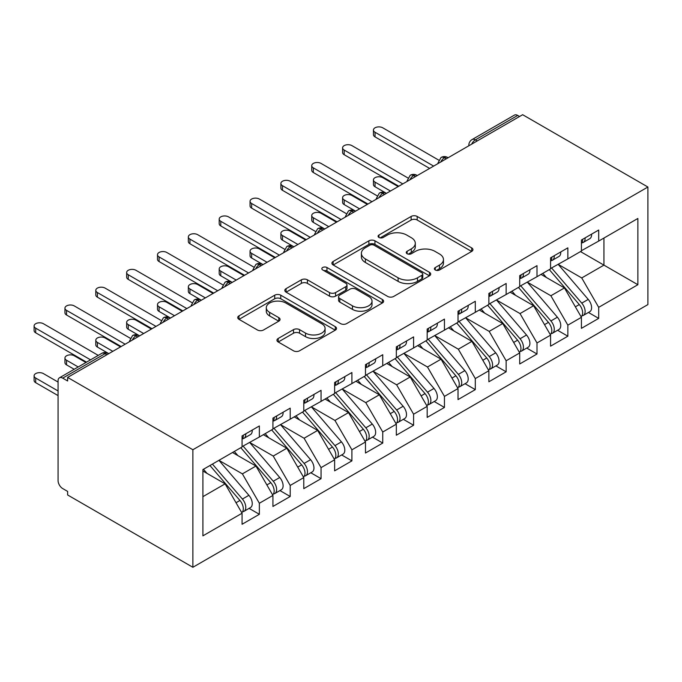 <?xml version="1.0" encoding="UTF-8"?>
<svg xmlns="http://www.w3.org/2000/svg" width="682" height="682" viewBox="0 0 682 682"><rect width="100%" height="100%" fill="white"/><g stroke="black" fill="none" stroke-linecap="round" stroke-linejoin="round"><path stroke-width="1.02" d="M435.278 269.987A3.001 1.731 0 0 0 439.523 269.987L471.697 251.411A4.28 2.472 0 0 0 472.95 249.663A4.28 2.472 0 0 0 471.697 247.916L417.188 216.45A4.28 2.472 0 0 0 411.135 216.45L378.962 235.026A3.001 1.731 0 0 0 378.084 236.245A3.001 1.731 0 0 0 378.962 237.472A3.001 1.731 0 0 0 383.199 237.472L387.359 235.068A13.7 7.911 0 0 1 406.745 235.068L411.28 237.686A13.7 7.911 0 0 1 415.295 243.278A13.7 7.911 0 0 1 411.28 248.879L407.12 251.283A3.001 1.731 0 0 0 406.242 252.502A3.001 1.731 0 0 0 407.12 253.73A3.001 1.731 0 0 0 411.357 253.73L415.526 251.326A13.7 7.911 0 0 1 434.903 251.326L439.447 253.943A13.7 7.911 0 0 1 443.462 259.544A13.7 7.911 0 0 1 439.447 265.136L435.278 267.54A3.001 1.731 0 0 0 434.4 268.759A3.001 1.731 0 0 0 435.278 269.987L435.278 267.54M278.205 338.477A4.28 2.472 0 0 0 276.943 340.224A4.28 2.472 0 0 0 278.205 341.972L293.49 350.795A4.28 2.472 0 0 0 299.551 350.795L335.28 330.173A4.28 2.472 0 0 0 336.533 328.417A4.28 2.472 0 0 0 335.28 326.669L280.771 295.204A4.28 2.472 0 0 0 274.718 295.204L238.99 315.834A4.28 2.472 0 0 0 237.737 317.582A4.28 2.472 0 0 0 238.99 319.329L257.455 329.994A4.28 2.472 0 0 0 263.516 329.994L278.81 321.162A4.28 2.472 0 0 0 280.063 319.415A4.28 2.472 0 0 0 278.81 317.667L269.646 312.382A11.458 6.615 0 0 1 266.295 307.701A11.458 6.615 0 0 1 273.363 301.597A11.458 6.615 0 0 1 285.843 303.03L321.725 323.745A11.458 6.615 0 0 1 325.084 328.417A11.458 6.615 0 0 1 318.017 334.53A11.458 6.615 0 0 1 305.527 333.097L299.551 329.645A4.28 2.472 0 0 0 293.49 329.645L278.205 338.477L278.205 341.972M522.651 114.712L647.9 187.03L192.878 449.736L67.629 377.419L522.651 114.712M387.666 296.431A4.28 2.472 0 0 0 393.719 296.431L429.455 275.801A4.28 2.472 0 0 0 430.709 274.053A4.28 2.472 0 0 0 429.455 272.306L374.947 240.831A4.28 2.472 0 0 0 368.894 240.831L333.157 261.462A4.28 2.472 0 0 0 331.904 263.209A4.28 2.472 0 0 0 333.157 264.957L387.666 296.431M323.907 270.635A3.001 1.731 0 0 1 326.951 271.061L326.951 267.497L382.363 299.492A4.28 2.472 0 0 1 383.616 301.239A4.28 2.472 0 0 1 382.363 302.987L346.635 323.618A4.28 2.472 0 0 1 340.582 323.618L286.073 292.143L286.073 288.648A4.28 2.472 0 0 0 284.82 290.396A4.28 2.472 0 0 0 286.073 292.143M286.073 288.648L301.367 279.816A4.28 2.472 0 0 1 307.42 279.816L329.525 292.587A4.28 2.472 0 0 0 335.587 292.587L345.723 286.73A4.28 2.472 0 0 0 346.985 284.974A4.28 2.472 0 0 0 345.723 283.226L322.714 269.944A3.001 1.731 0 0 1 321.836 268.717A3.001 1.731 0 0 1 323.686 267.122A3.001 1.731 0 0 1 326.951 267.497M67.629 377.419L67.629 380.982L62.693 378.135A6.547 3.777 -120 0 0 59.419 377.811A6.547 3.777 -120 0 0 58.064 380.803L58.064 480.546A6.547 3.777 -120 0 0 62.693 488.559L67.629 491.415L67.629 494.97L192.878 567.288L192.878 449.736M192.878 567.288L647.9 304.581L647.9 187.03M580.493 251.59L637.875 284.718L637.875 218.462L598.694 241.078L598.694 230.039L581.422 240.013L581.422 251.053L567.85 258.896L567.85 247.847L550.57 257.822L550.57 268.87L536.998 276.704L536.998 265.665L519.718 275.63L519.718 286.679L506.146 294.513L506.146 283.473L488.875 293.448L488.875 304.487L475.303 312.322L475.303 301.282L458.023 311.256L458.023 322.296L444.451 330.139L444.451 319.091L427.171 329.065L427.171 340.105L413.599 347.948L413.599 336.899L396.327 346.874L396.327 357.922L382.747 365.757L382.747 354.717L365.475 364.691L365.475 375.731L351.903 383.565L351.903 372.525L334.623 382.5L334.623 393.54L321.052 401.374L321.052 390.334L303.78 400.308L303.78 411.348L290.2 419.191L290.2 408.143L272.928 418.117L272.928 429.166L259.356 437L259.356 425.96L242.076 435.926L242.076 446.974L202.904 469.591L202.904 535.847L242.076 513.231L225.111 483.845L202.904 471.015M637.875 284.718L598.694 307.335L581.729 277.949L558.285 264.411M588.438 312.458L598.694 318.383L598.694 307.335M598.694 318.383L581.422 328.357L581.422 317.309L567.85 325.152L550.877 295.758L527.433 282.229M557.595 330.276L567.85 336.192L567.85 325.152M567.85 336.192L550.57 346.166L550.57 335.126L536.998 342.961L520.034 313.575L496.581 300.037M526.743 348.084L536.998 354.001L536.998 342.961M536.998 354.001L519.718 363.975L519.718 352.935L506.146 360.769L489.182 331.384L465.738 317.846M495.891 365.893L506.146 371.809L506.146 360.769M506.146 371.809L488.875 381.784L488.875 370.744L475.303 378.578L458.33 349.193L434.886 335.655M465.047 383.702L475.303 389.627L475.303 378.578M475.303 389.627L458.023 399.601L458.023 388.552L444.451 396.395L427.486 367.001L404.034 353.464M434.195 401.51L444.451 407.435L444.451 396.395M444.451 407.435L427.171 417.41L427.171 406.37L413.599 414.204L396.634 384.818L373.19 371.281M403.343 419.328L413.599 425.244L413.599 414.204M413.599 425.244L396.327 435.218L396.327 424.178L382.747 432.013L365.782 402.627L342.338 389.09M372.5 437.136L382.747 443.053L382.747 432.013M382.747 443.053L365.475 453.027L365.475 441.987L351.903 449.822L334.939 420.436L311.486 406.898M341.648 454.945L351.903 460.87L351.903 449.822M351.903 460.87L334.623 470.844L334.623 459.796L321.052 467.63L304.087 438.245L280.643 424.707M310.796 472.754L321.052 478.679L321.052 467.63M321.052 478.679L303.78 488.653L303.78 477.605L290.2 485.448L273.235 456.053L249.791 442.524M279.952 490.571L290.2 496.487L290.2 485.448M290.2 496.487L272.928 506.462L272.928 495.422L259.356 503.256L242.383 473.871L218.939 460.333L248.887 495.311L242.408 499.053A8.73 5.038 60 0 1 245.784 507.348A8.73 5.038 60 0 1 243.977 511.338A8.73 5.038 60 0 1 242.562 511.739M249.101 508.38L259.356 514.296L259.356 503.256M259.356 514.296L242.076 524.27L242.076 513.231M242.076 446.616L259.356 437M202.904 496.667L225.111 483.845M272.928 428.808L290.2 419.191M242.383 473.871L255.963 466.028L232.511 452.498M272.928 495.422L255.963 466.028M303.78 410.999L321.052 401.374M273.235 456.053L286.807 448.219L263.363 434.681M303.78 477.605L286.807 448.219M334.623 393.182L351.903 383.565M304.087 438.245L317.659 430.41L294.215 416.873M334.623 459.796L317.659 430.41M365.475 375.373L382.747 365.757M334.939 420.436L348.511 412.601L325.058 399.064M365.475 441.987L348.511 412.601M396.327 357.564L413.599 347.948M365.782 402.627L379.354 394.784L355.91 381.255M396.327 424.178L379.354 394.784M427.171 339.755L444.451 330.139M396.634 384.818L410.206 376.976L386.762 363.438M427.171 406.37L410.206 376.976M458.023 321.947L475.303 312.322M427.486 367.001L441.058 359.167L417.614 345.629M458.023 388.552L441.058 359.167M488.875 304.129L506.146 294.513M458.33 349.193L471.901 341.358L448.458 327.82M488.875 370.744L471.901 341.358M519.718 286.321L536.998 276.704M489.182 331.384L502.753 323.549L479.31 310.012M519.718 352.935L502.753 323.549M550.57 268.512L567.85 258.896M520.034 313.575L533.605 305.732L510.162 292.203M550.57 335.126L533.605 305.732M519.565 116.494L517.715 115.429L475.38 139.87L477.229 140.944M471.671 144.149A6.547 3.777 120 0 1 475.38 139.87A6.547 3.777 60 0 0 472.106 139.546L514.441 115.105A6.547 3.777 60 0 1 517.715 115.429M581.422 250.703L598.694 241.078M581.729 277.949L603.937 265.127L603.937 238.052L637.875 218.462M550.877 295.758L564.449 287.923L541.005 274.386M581.422 317.309L564.449 287.923M446.224 158.838L444.374 157.772A6.547 3.777 -120 0 0 441.101 157.448A6.547 3.777 -120 0 0 441.024 157.491L437.98 163.024A6.547 3.777 0 0 0 438.049 163.561M415.372 176.655L413.522 175.581A6.547 3.777 -120 0 0 410.249 175.257A6.547 3.777 -120 0 0 410.172 175.308L407.128 180.832A6.547 3.777 0 0 0 407.197 181.369M384.529 194.464L382.67 193.39A6.547 3.777 -120 0 0 379.405 193.066A6.547 3.777 -120 0 0 379.328 193.117L376.285 198.65A6.547 3.777 0 0 0 376.345 199.187M353.677 212.273L351.827 211.207A6.547 3.777 -120 0 0 348.553 210.883A6.547 3.777 -120 0 0 348.476 210.926L345.433 216.458A6.547 3.777 0 0 0 345.501 216.995M322.825 230.081L320.975 229.016A6.547 3.777 -120 0 0 317.701 228.692A6.547 3.777 -120 0 0 317.624 228.734L314.581 234.267A6.547 3.777 0 0 0 314.649 234.804M291.981 247.89L290.123 246.824A6.547 3.777 -120 0 0 286.858 246.5A6.547 3.777 -120 0 0 286.781 246.552L283.738 252.076A6.547 3.777 0 0 0 283.797 252.613M261.129 265.707L259.279 264.633A6.547 3.777 -120 0 0 256.006 264.309A6.547 3.777 -120 0 0 255.929 264.36L252.886 269.893A6.547 3.777 0 0 0 252.954 270.422M230.277 283.516L228.427 282.45A6.547 3.777 -120 0 0 225.154 282.126A6.547 3.777 -120 0 0 225.077 282.169L222.034 287.702A6.547 3.777 0 0 0 222.102 288.239M199.425 301.325L197.575 300.259A6.547 3.777 -120 0 0 194.31 299.935A6.547 3.777 -120 0 0 194.234 299.978L191.19 305.51A6.547 3.777 0 0 0 191.25 306.048M168.582 319.133L166.732 318.068A6.547 3.777 -120 0 0 163.458 317.744A6.547 3.777 -120 0 0 163.382 317.786L160.338 323.319A6.547 3.777 0 0 0 160.406 323.856M137.73 336.951L135.88 335.876A6.547 3.777 -120 0 0 132.606 335.553A6.547 3.777 -120 0 0 132.53 335.604L129.486 341.128A6.547 3.777 0 0 0 129.554 341.665M436.48 270.413L439.447 268.699A13.7 7.911 0 0 0 443.462 263.107L443.462 259.544M415.295 243.278L415.295 246.841A13.7 7.911 0 0 1 411.28 252.442L408.322 254.147M471.637 251.445L417.188 220.013A4.28 2.472 0 0 0 411.135 220.013L380.155 237.89M429.396 275.835L374.947 244.395A4.28 2.472 0 0 0 368.894 244.395L333.217 264.991M421.885 275.272A3.001 1.731 0 0 0 422.763 274.053A3.001 1.731 0 0 0 421.885 272.826L374.043 245.205A3.001 1.731 0 0 0 369.797 245.205L365.407 247.737A13.7 7.911 0 0 0 361.392 253.337A13.7 7.911 0 0 0 365.407 258.93L398.109 277.813A13.7 7.911 0 0 0 417.495 277.813L421.885 275.272L421.885 278.836A3.001 1.731 0 0 0 422.763 277.617L422.763 274.053M361.392 253.337L361.392 256.901A13.7 7.911 0 0 0 365.407 262.493L365.407 258.93M421.885 278.836L417.495 281.376A13.7 7.911 0 0 1 398.109 281.376L365.407 262.493M286.133 292.177L301.367 283.38L301.367 279.816M346.985 284.974L346.985 288.537A4.28 2.472 0 0 1 345.723 290.285L335.587 296.141A4.28 2.472 0 0 1 329.525 296.141L307.42 283.38A4.28 2.472 0 0 0 301.367 283.38M326.951 271.061L382.312 303.021M352.466 305.826A11.458 6.615 0 0 0 364.947 307.258A11.458 6.615 0 0 0 372.022 301.146A11.458 6.615 0 0 0 368.664 296.474L356.021 289.177A4.28 2.472 0 0 0 349.968 289.177L339.824 295.033A4.28 2.472 0 0 0 338.57 296.781A4.28 2.472 0 0 0 339.824 298.528L352.466 305.826L352.466 309.389A11.458 6.615 0 0 0 364.947 310.822A11.458 6.615 0 0 0 372.022 304.709L372.022 301.146M338.57 296.781L338.57 300.344A4.28 2.472 0 0 0 339.824 302.092L339.824 298.528M352.466 309.389L339.824 302.092M325.084 328.417L325.084 331.981A11.458 6.615 0 0 1 318.017 338.093A11.458 6.615 0 0 1 305.527 336.661L299.551 333.208A4.28 2.472 0 0 0 293.49 333.208L278.256 342.006M266.295 307.701L266.295 311.265A11.458 6.615 0 0 0 269.646 315.945L269.646 312.382M278.75 321.196L269.646 315.945M335.22 330.199L280.771 298.767A4.28 2.472 0 0 0 274.718 298.767L239.041 319.364M551.764 268.179L581.755 303.132A8.73 5.038 60 0 1 585.122 311.427A8.73 5.038 60 0 1 583.315 315.425L589.794 311.683A8.73 5.038 -120 0 0 591.601 307.684A8.73 5.038 -120 0 0 588.234 299.398L558.243 264.437M583.315 315.425A8.73 5.038 60 0 1 581.899 315.826M549.3 269.603L579.282 304.556A8.73 5.038 60 0 1 582.65 312.85A8.73 5.038 60 0 1 581.073 316.704M375.04 182.128L375.04 186.757A5.456 3.146 180 0 1 373.438 184.532L373.438 179.903A5.456 3.146 0 0 0 375.04 182.128L390.462 191.037M398.177 186.578L382.747 177.678A5.456 3.146 0 0 0 376.805 176.996A5.456 3.146 0 0 0 373.438 179.903M546.376 277.489L542.821 273.346M375.04 186.757L385.944 193.066A6.547 3.777 120 0 0 382.67 193.39A6.547 3.777 120 0 0 379.124 197.584M581.422 243.406A8.73 5.038 -120 0 0 582.65 239.842A8.73 5.038 -120 0 0 582.641 239.314M581.899 242.818A8.73 5.038 -120 0 0 583.315 242.408A8.73 5.038 -120 0 0 585.122 238.419A8.73 5.038 -120 0 0 585.105 237.882M591.584 234.148A8.73 5.038 60 0 1 591.601 234.676A8.73 5.038 60 0 1 589.794 238.674L583.315 242.408M438.671 160.091L382.747 127.807A5.456 3.146 -0 0 0 376.805 127.125A5.456 3.146 -0 0 0 373.438 130.032A5.456 3.146 -0 0 0 375.04 132.257L375.04 136.886A5.456 3.146 180 0 1 373.438 134.661L373.438 130.032M429.643 168.411L375.04 136.886M433.65 166.101L375.04 132.257M520.912 285.988L550.903 320.949A8.73 5.038 60 0 1 554.27 329.236A8.73 5.038 60 0 1 552.463 333.234L558.942 329.491A8.73 5.038 -120 0 0 560.749 325.502A8.73 5.038 -120 0 0 557.382 317.207L527.391 282.246M552.463 333.234A8.73 5.038 60 0 1 551.056 333.634M518.448 287.412L548.439 322.373A8.73 5.038 60 0 1 551.806 330.659A8.73 5.038 60 0 1 550.221 334.512M344.188 199.937L344.188 204.574A5.456 3.146 180 0 1 342.594 202.341L342.594 197.712A5.456 3.146 0 0 0 344.188 199.937L359.61 208.845M367.325 204.395L351.903 195.487A5.456 3.146 0 0 0 345.962 194.805A5.456 3.146 0 0 0 342.594 197.712M515.524 295.297L511.969 291.154M344.188 204.574L355.603 211.164M490.068 303.797L520.051 338.758A8.73 5.038 60 0 1 523.426 347.044A8.73 5.038 60 0 1 521.619 351.042L528.098 347.3A8.73 5.038 -120 0 0 529.905 343.31A8.73 5.038 -120 0 0 526.53 335.015L496.547 300.054M521.619 351.042A8.73 5.038 60 0 1 520.204 351.443M487.596 305.221L517.587 340.182A8.73 5.038 60 0 1 520.954 348.476A8.73 5.038 60 0 1 519.369 352.33M313.336 217.754L313.336 222.383A5.456 3.146 180 0 1 311.742 220.158L311.742 215.521A5.456 3.146 0 0 0 313.336 217.754L328.767 226.654M336.473 222.204L321.052 213.296A5.456 3.146 0 0 0 315.11 212.614A5.456 3.146 0 0 0 311.742 215.521M484.672 313.106L481.117 308.963M313.336 222.383L324.248 228.692A6.547 3.777 120 0 0 320.975 229.016A6.547 3.777 120 0 0 317.428 233.201M459.216 321.606L489.207 356.567A8.73 5.038 60 0 1 492.575 364.861A8.73 5.038 60 0 1 490.767 368.851L497.246 365.117A8.73 5.038 -120 0 0 499.053 361.119A8.73 5.038 -120 0 0 495.686 352.824L465.695 317.872M490.767 368.851A8.73 5.038 60 0 1 489.352 369.26M456.752 323.038L486.735 357.99A8.73 5.038 60 0 1 490.102 366.285A8.73 5.038 60 0 1 488.525 370.138M282.493 235.563L282.493 240.192A5.456 3.146 180 0 1 280.89 237.967L280.89 233.338A5.456 3.146 0 0 0 282.493 235.563L297.915 244.463M305.63 240.013L290.2 231.113A5.456 3.146 0 0 0 284.258 230.422A5.456 3.146 0 0 0 280.89 233.338M453.828 330.915L450.273 326.772M282.493 240.192L293.396 246.5A6.547 3.777 120 0 0 290.123 246.824A6.547 3.777 120 0 0 286.576 251.01M428.364 339.423L458.355 374.375A8.73 5.038 60 0 1 461.723 382.67A8.73 5.038 60 0 1 459.915 386.66L466.394 382.926A8.73 5.038 -120 0 0 468.202 378.928A8.73 5.038 -120 0 0 464.834 370.633L434.843 335.68M459.915 386.66A8.73 5.038 60 0 1 458.509 387.069M425.9 340.847L455.891 375.799A8.73 5.038 60 0 1 459.259 384.094A8.73 5.038 60 0 1 457.673 387.947M251.641 253.372L251.641 258.001A5.456 3.146 180 0 1 250.047 255.776L250.047 251.147A5.456 3.146 0 0 0 251.641 253.372L267.063 262.28M274.778 257.822L259.356 248.921A5.456 3.146 0 0 0 253.414 248.239A5.456 3.146 0 0 0 250.047 251.147M422.976 348.732L419.421 344.581M251.641 258.001L263.056 264.59M550.57 261.215A8.73 5.038 -120 0 0 551.806 257.651A8.73 5.038 -120 0 0 551.789 257.123M551.056 260.626A8.73 5.038 -120 0 0 552.463 260.226A8.73 5.038 -120 0 0 554.27 256.227A8.73 5.038 -120 0 0 554.253 255.699M560.732 251.956A8.73 5.038 60 0 1 560.749 252.485A8.73 5.038 60 0 1 558.942 256.483L552.463 260.226M407.827 177.9L351.903 145.616A5.456 3.146 -0 0 0 345.962 144.934A5.456 3.146 -0 0 0 342.594 147.841A5.456 3.146 -0 0 0 344.188 150.066L344.188 154.703A5.456 3.146 180 0 1 342.594 152.478L342.594 147.841M398.791 186.229L344.188 154.703M402.806 183.91L344.188 150.066M519.718 279.023A8.73 5.038 -120 0 0 520.954 275.468A8.73 5.038 -120 0 0 520.937 274.931M520.204 278.435A8.73 5.038 -120 0 0 521.619 278.034A8.73 5.038 -120 0 0 523.426 274.036A8.73 5.038 -120 0 0 523.409 273.508M529.888 269.765A8.73 5.038 60 0 1 529.905 270.302A8.73 5.038 60 0 1 528.098 274.292L521.619 278.034M376.976 195.717L321.052 163.424A5.456 3.146 -0 0 0 315.11 162.742A5.456 3.146 -0 0 0 311.742 165.658A5.456 3.146 -0 0 0 313.336 167.883L313.336 172.512A5.456 3.146 180 0 1 311.742 170.287L311.742 165.658M367.939 204.037L313.336 172.512M371.954 201.719L313.336 167.883M488.875 296.841A8.73 5.038 -120 0 0 490.102 293.277A8.73 5.038 -120 0 0 490.094 292.74M489.352 296.252A8.73 5.038 -120 0 0 490.767 295.843A8.73 5.038 -120 0 0 492.575 291.853A8.73 5.038 -120 0 0 492.557 291.316M499.036 287.574A8.73 5.038 60 0 1 499.053 288.111A8.73 5.038 60 0 1 497.246 292.101L490.767 295.843M346.124 213.526L290.2 181.242A5.456 3.146 -0 0 0 284.258 180.56A5.456 3.146 -0 0 0 280.89 183.467A5.456 3.146 -0 0 0 282.493 185.692L282.493 190.321A5.456 3.146 180 0 1 280.89 188.096L280.89 183.467M337.096 221.846L282.493 190.321M341.102 219.527L282.493 185.692M458.023 314.649A8.73 5.038 -120 0 0 459.259 311.086A8.73 5.038 -120 0 0 459.242 310.549M458.509 314.061A8.73 5.038 -120 0 0 459.915 313.652A8.73 5.038 -120 0 0 461.723 309.662A8.73 5.038 -120 0 0 461.705 309.125M468.184 305.391A8.73 5.038 60 0 1 468.202 305.92A8.73 5.038 60 0 1 466.394 309.918L459.915 313.652M315.28 231.334L259.356 199.05A5.456 3.146 -0 0 0 253.414 198.368A5.456 3.146 -0 0 0 250.047 201.275A5.456 3.146 -0 0 0 251.641 203.5L251.641 208.129A5.456 3.146 180 0 1 250.047 205.904L250.047 201.275M306.244 239.655L251.641 208.129M310.259 237.345L251.641 203.5M397.521 357.232L427.503 392.184A8.73 5.038 60 0 1 430.879 400.479A8.73 5.038 60 0 1 429.072 404.477L435.551 400.735A8.73 5.038 -120 0 0 437.358 396.736A8.73 5.038 -120 0 0 433.982 388.45L404 353.489M429.072 404.477A8.73 5.038 60 0 1 427.657 404.878M395.048 358.655L425.039 393.616A8.73 5.038 60 0 1 428.407 401.903A8.73 5.038 60 0 1 426.821 405.756M220.789 271.18L220.789 275.809A5.456 3.146 180 0 1 219.195 273.584L219.195 268.955A5.456 3.146 0 0 0 220.789 271.18L236.219 280.089M243.926 275.639L228.504 266.73A5.456 3.146 0 0 0 222.562 266.048A5.456 3.146 0 0 0 219.195 268.955M392.124 366.541L388.57 362.398M220.789 275.809L232.204 282.399M427.171 332.458A8.73 5.038 -120 0 0 428.407 328.895A8.73 5.038 -120 0 0 428.39 328.366M427.657 331.87A8.73 5.038 -120 0 0 429.072 331.469A8.73 5.038 -120 0 0 430.879 327.471A8.73 5.038 -120 0 0 430.862 326.942M437.341 323.2A8.73 5.038 60 0 1 437.358 323.728A8.73 5.038 60 0 1 435.551 327.727L429.072 331.469M284.428 249.143L228.504 216.859A5.456 3.146 -0 0 0 222.562 216.177A5.456 3.146 -0 0 0 219.195 219.084A5.456 3.146 -0 0 0 220.789 221.309L220.789 225.947A5.456 3.146 180 0 1 219.195 223.713L219.195 219.084M275.392 257.464L220.789 225.947M279.407 255.153L220.789 221.309M366.669 375.04L396.66 410.001A8.73 5.038 60 0 1 400.027 418.288A8.73 5.038 60 0 1 398.22 422.286L404.699 418.543A8.73 5.038 -120 0 0 406.506 414.554A8.73 5.038 -120 0 0 403.139 406.259L373.148 371.298M398.22 422.286A8.73 5.038 60 0 1 396.805 422.687M364.205 376.464L394.187 411.425A8.73 5.038 60 0 1 397.555 419.72A8.73 5.038 60 0 1 395.978 423.565M189.946 288.998L189.946 293.627A5.456 3.146 180 0 1 188.343 291.402L188.343 286.764A5.456 3.146 0 0 0 189.946 288.998L205.367 297.898M213.082 293.448L197.652 284.539A5.456 3.146 0 0 0 191.71 283.857A5.456 3.146 0 0 0 188.343 286.764M361.281 384.35L357.726 380.206M189.946 293.627L200.849 299.935A6.547 3.777 120 0 0 197.575 300.259A6.547 3.777 120 0 0 194.029 304.445M396.327 350.267A8.73 5.038 -120 0 0 397.555 346.703A8.73 5.038 -120 0 0 397.538 346.175M396.805 349.678A8.73 5.038 -120 0 0 398.22 349.278A8.73 5.038 -120 0 0 400.027 345.28A8.73 5.038 -120 0 0 400.01 344.751M406.489 341.009A8.73 5.038 60 0 1 406.506 341.546A8.73 5.038 60 0 1 404.699 345.535L398.22 349.278M253.576 266.96L197.652 234.668A5.456 3.146 -0 0 0 191.71 233.986A5.456 3.146 -0 0 0 188.343 236.893A5.456 3.146 -0 0 0 189.946 239.126L189.946 243.755A5.456 3.146 180 0 1 188.343 241.53L188.343 236.893M244.548 275.281L189.946 243.755M248.555 272.962L189.946 239.126M335.817 392.849L365.808 427.81A8.73 5.038 60 0 1 369.175 436.105A8.73 5.038 60 0 1 367.368 440.095L373.847 436.352A8.73 5.038 -120 0 0 375.654 432.362A8.73 5.038 -120 0 0 372.287 424.068L342.296 389.115M367.368 440.095A8.73 5.038 60 0 1 365.961 440.504M333.353 394.273L363.344 429.234A8.73 5.038 60 0 1 366.711 437.529A8.73 5.038 60 0 1 365.126 441.382M159.094 306.806L159.094 311.435A5.456 3.146 180 0 1 157.499 309.21L157.499 304.581A5.456 3.146 0 0 0 159.094 306.806L174.515 315.706M182.23 311.256L166.809 302.348A5.456 3.146 0 0 0 160.867 301.666A5.456 3.146 0 0 0 157.499 304.581M330.429 402.158L326.874 398.015M159.094 311.435L170.006 317.744A6.547 3.777 120 0 0 166.732 318.068A6.547 3.777 120 0 0 163.177 322.254M365.475 368.075A8.73 5.038 -120 0 0 366.711 364.52A8.73 5.038 -120 0 0 366.694 363.983M365.961 367.487A8.73 5.038 -120 0 0 367.368 367.087A8.73 5.038 -120 0 0 369.175 363.088A8.73 5.038 -120 0 0 369.158 362.56M375.637 358.817A8.73 5.038 60 0 1 375.654 359.354A8.73 5.038 60 0 1 373.847 363.344L367.368 367.087M222.733 284.769L166.809 252.485A5.456 3.146 -0 0 0 160.867 251.794A5.456 3.146 -0 0 0 157.499 254.71A5.456 3.146 -0 0 0 159.094 256.935L159.094 261.564A5.456 3.146 180 0 1 157.499 259.339L157.499 254.71M213.696 293.09L159.094 261.564M217.711 290.771L159.094 256.935M304.973 410.666L334.956 445.619A8.73 5.038 60 0 1 338.332 453.914A8.73 5.038 60 0 1 336.524 457.903L343.003 454.169A8.73 5.038 -120 0 0 344.811 450.171A8.73 5.038 -120 0 0 341.435 441.876L311.452 406.924M336.524 457.903A8.73 5.038 60 0 1 335.109 458.313M302.501 412.09L332.492 447.042A8.73 5.038 60 0 1 335.859 455.337A8.73 5.038 60 0 1 334.274 459.191M128.242 324.615L128.242 329.244A5.456 3.146 180 0 1 126.647 327.019L126.647 322.39A5.456 3.146 0 0 0 128.242 324.615L143.672 333.515M151.378 329.065L135.957 320.165A5.456 3.146 0 0 0 130.015 319.483A5.456 3.146 0 0 0 126.647 322.39M299.577 419.976L296.022 415.824M128.242 329.244L139.154 335.553A6.547 3.777 120 0 0 135.88 335.876A6.547 3.777 120 0 0 132.334 340.062M334.623 385.893A8.73 5.038 -120 0 0 335.859 382.329A8.73 5.038 -120 0 0 335.842 381.792M335.109 385.304A8.73 5.038 -120 0 0 336.524 384.895A8.73 5.038 -120 0 0 338.332 380.906A8.73 5.038 -120 0 0 338.315 380.368M344.794 376.635A8.73 5.038 60 0 1 344.811 377.163A8.73 5.038 60 0 1 343.003 381.161L336.524 384.895M191.881 302.578L135.957 270.294A5.456 3.146 -0 0 0 130.015 269.612A5.456 3.146 -0 0 0 126.647 272.519A5.456 3.146 -0 0 0 128.242 274.744L128.242 279.373A5.456 3.146 180 0 1 126.647 277.148L126.647 272.519M182.844 310.898L128.242 279.373M186.859 308.588L128.242 274.744M274.121 428.475L304.112 463.428A8.73 5.038 60 0 1 307.48 471.722A8.73 5.038 60 0 1 305.672 475.721L312.151 471.978A8.73 5.038 -120 0 0 313.959 467.98A8.73 5.038 -120 0 0 310.591 459.694L280.6 424.733M305.672 475.721A8.73 5.038 60 0 1 304.257 476.121M271.658 429.899L301.64 464.851A8.73 5.038 60 0 1 305.007 473.146A8.73 5.038 60 0 1 303.422 476.999M97.398 342.424L97.398 347.053A5.456 3.146 180 0 1 95.795 344.828L95.795 340.199A5.456 3.146 0 0 0 97.398 342.424L112.82 351.332M120.535 346.874L105.105 337.974A5.456 3.146 0 0 0 99.163 337.292A5.456 3.146 0 0 0 95.795 340.199M268.734 437.784L265.179 433.641M97.398 347.053L108.813 353.643M303.78 403.701A8.73 5.038 -120 0 0 305.007 400.138A8.73 5.038 -120 0 0 304.99 399.609M304.257 403.113A8.73 5.038 -120 0 0 305.672 402.704A8.73 5.038 -120 0 0 307.48 398.714A8.73 5.038 -120 0 0 307.463 398.177M313.942 394.443A8.73 5.038 60 0 1 313.959 394.972A8.73 5.038 60 0 1 312.151 398.97L305.672 402.704M161.029 320.387L105.105 288.102A5.456 3.146 -0 0 0 99.163 287.42A5.456 3.146 -0 0 0 95.795 290.327A5.456 3.146 -0 0 0 97.398 292.552L97.398 297.182A5.456 3.146 180 0 1 95.795 294.956L95.795 290.327M152.001 328.707L97.398 297.182M156.007 326.397L97.398 292.552M243.269 446.284L273.26 481.245A8.73 5.038 60 0 1 276.628 489.531A8.73 5.038 60 0 1 274.82 493.529L281.299 489.787A8.73 5.038 -120 0 0 283.107 485.797A8.73 5.038 -120 0 0 279.739 477.502L249.748 442.541M274.82 493.529A8.73 5.038 60 0 1 273.414 493.93M240.806 447.707L270.797 482.668A8.73 5.038 60 0 1 274.164 490.955A8.73 5.038 60 0 1 272.578 494.808M66.546 360.232L66.546 364.87A5.456 3.146 180 0 1 64.952 362.636L64.952 358.007A5.456 3.146 0 0 0 66.546 360.232L78.2 366.967M85.915 362.509L74.261 355.782A5.456 3.146 0 0 0 68.319 355.1A5.456 3.146 0 0 0 64.952 358.007M237.882 455.593L234.327 451.45M66.546 364.87L74.193 369.277M272.928 421.51A8.73 5.038 -120 0 0 274.164 417.947A8.73 5.038 -120 0 0 274.147 417.418M273.414 420.922A8.73 5.038 -120 0 0 274.82 420.521A8.73 5.038 -120 0 0 276.628 416.523A8.73 5.038 -120 0 0 276.611 415.994M283.09 412.252A8.73 5.038 60 0 1 283.107 412.781A8.73 5.038 60 0 1 281.299 416.779L274.82 420.521M130.185 338.195L74.261 305.911A5.456 3.146 -0 0 0 68.319 305.229A5.456 3.146 -0 0 0 64.952 308.136A5.456 3.146 -0 0 0 66.546 310.361L66.546 314.999A5.456 3.146 180 0 1 64.952 312.774L64.952 308.136M121.149 346.524L66.546 314.999M125.156 344.205L66.546 310.361M243.977 511.338L250.447 507.596A8.73 5.038 -120 0 0 252.255 503.606A8.73 5.038 -120 0 0 248.887 495.311M209.954 465.516L239.945 500.477A8.73 5.038 60 0 1 243.312 508.772A8.73 5.038 60 0 1 241.726 512.625M35.694 378.05L35.694 382.679A5.456 3.146 180 0 1 34.1 380.454L34.1 375.816A5.456 3.146 0 0 0 35.694 378.05L58.064 390.957M58.064 382.056L43.409 373.591A5.456 3.146 0 0 0 37.467 372.909A5.456 3.146 0 0 0 34.1 375.816M207.03 473.402L203.475 469.259M35.694 382.679L58.064 395.594M212.426 464.092L242.408 499.053M242.076 439.319A8.73 5.038 -120 0 0 243.312 435.764A8.73 5.038 -120 0 0 243.295 435.227M242.562 438.731A8.73 5.038 -120 0 0 243.977 438.33A8.73 5.038 -120 0 0 245.784 434.332A8.73 5.038 -120 0 0 245.767 433.803M252.246 430.061A8.73 5.038 60 0 1 252.255 430.598A8.73 5.038 60 0 1 250.447 434.587L243.977 438.33M98.259 355.39L43.409 323.72A5.456 3.146 -0 0 0 37.467 323.038A5.456 3.146 -0 0 0 34.1 325.953A5.456 3.146 -0 0 0 35.694 328.178L35.694 332.807A5.456 3.146 180 0 1 34.1 330.582L34.1 325.953M86.529 362.159L35.694 332.807M90.544 359.84L35.694 328.178M106.878 354.759L105.028 353.685L62.693 378.135M108.796 353.651L108.302 353.361A6.547 3.777 120 0 0 105.028 353.685A6.547 3.777 -120 0 0 101.763 353.361L59.419 377.811M448.142 157.738L447.648 157.448A6.547 3.777 120 0 0 444.374 157.772A6.547 3.777 120 0 0 440.819 161.958M468.832 145.786L468.832 145.215A6.547 3.777 0 0 0 468.901 145.752M417.29 175.547L416.796 175.257A6.547 3.777 120 0 0 413.522 175.581A6.547 3.777 120 0 0 409.976 179.767M355.595 211.164L355.1 210.883A6.547 3.777 120 0 0 351.827 211.207A6.547 3.777 120 0 0 348.272 215.393M263.047 264.599L262.553 264.309A6.547 3.777 120 0 0 259.279 264.633A6.547 3.777 120 0 0 255.724 268.819M232.195 282.408L231.701 282.126A6.547 3.777 120 0 0 228.427 282.45A6.547 3.777 120 0 0 224.881 286.636M439.447 268.699L439.447 265.136M407.12 253.73L407.12 251.283M411.28 252.442L411.28 248.879M378.962 237.472L378.962 235.026M411.135 220.013L411.135 216.45M417.188 220.013L417.188 216.45M471.697 251.411L471.697 247.916M333.157 264.957L333.157 261.462M368.894 244.395L368.894 240.831M374.947 244.395L374.947 240.831M429.455 275.801L429.455 272.306M398.109 281.376L398.109 277.813M417.495 281.376L417.495 277.813M307.42 283.38L307.42 279.816M329.525 296.141L329.525 292.587M335.587 296.141L335.587 292.587M345.723 290.285L345.723 286.73M382.363 302.987L382.363 299.492M293.49 333.208L293.49 329.645M299.551 333.208L299.551 329.645M305.527 336.661L305.527 333.097M278.81 321.162L278.81 317.667M238.99 319.329L238.99 315.834M274.718 298.767L274.718 295.204M280.771 298.767L280.771 295.204M335.28 330.173L335.28 326.669M579.282 304.556L575.361 306.823M588.234 299.398L581.755 303.132M548.439 322.373L544.517 324.632M557.382 317.207L550.903 320.949M517.587 340.182L513.665 342.441M526.53 335.015L520.051 338.758M486.735 357.99L482.813 360.258M495.686 352.824L489.207 356.567M455.891 375.799L451.97 378.067M464.834 370.633L458.355 374.375M425.039 393.616L421.118 395.875M433.982 388.45L427.503 392.184M394.187 411.425L390.266 413.684M403.139 406.259L396.66 410.001M363.344 429.234L359.423 431.501M372.287 424.068L365.808 427.81M332.492 447.042L328.571 449.31M341.435 441.876L334.956 445.619M301.64 464.851L297.719 467.119M310.591 459.694L304.112 463.428M270.797 482.668L266.875 484.928M279.739 477.502L273.26 481.245M239.945 500.477L236.023 502.736M447.648 157.448A6.547 6.547 0 0 0 441.101 157.448M472.106 139.546A6.547 6.547 0 0 0 468.832 145.215M416.796 175.257A6.547 6.547 0 0 0 410.249 175.257M437.98 163.024L437.98 163.603M385.944 193.066A6.547 6.547 0 0 0 379.405 193.066M407.128 180.832L407.128 181.412M355.1 210.883A6.547 6.547 0 0 0 348.553 210.883M376.285 198.65L376.285 199.221M324.248 228.692A6.547 6.547 0 0 0 317.701 228.692M345.433 216.458L345.433 217.029M293.396 246.5A6.547 6.547 0 0 0 286.858 246.5M314.581 234.267L314.581 234.847M262.553 264.309A6.547 6.547 0 0 0 256.006 264.309M283.738 252.076L283.738 252.655M231.701 282.126A6.547 6.547 0 0 0 225.154 282.126M252.886 269.893L252.886 270.464M200.849 299.935A6.547 6.547 0 0 0 194.31 299.935M222.034 287.702L222.034 288.273M170.006 317.744A6.547 6.547 0 0 0 163.458 317.744M191.19 305.51L191.19 306.082M139.154 335.553A6.547 6.547 0 0 0 132.606 335.553M160.338 323.319L160.338 323.899M108.302 353.361A6.547 6.547 0 0 0 101.763 353.361M129.486 341.128L129.486 341.708"/></g></svg>
